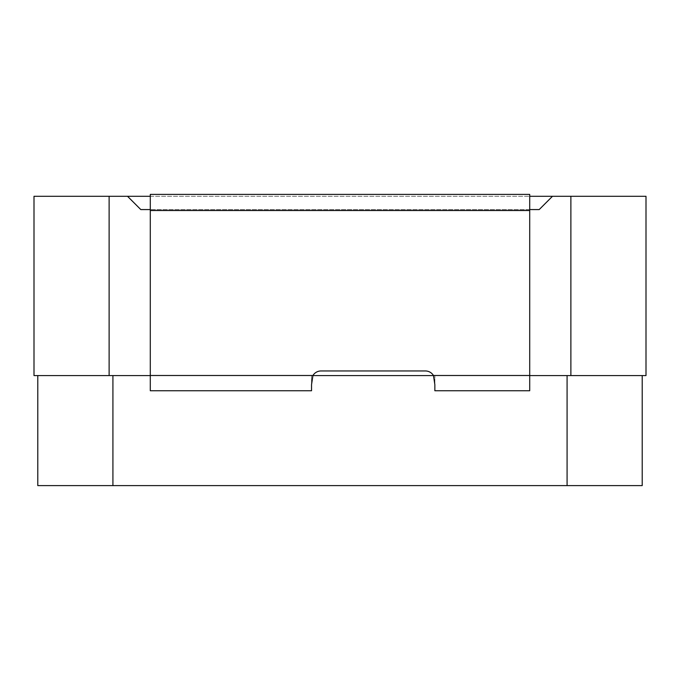 <?xml version="1.0" encoding="UTF-8"?>
<svg xmlns="http://www.w3.org/2000/svg" width="680" height="680" viewBox="0 0 680 680"><rect width="100%" height="100%" fill="white"/><g stroke="black" fill="none" stroke-linecap="round" stroke-linejoin="round"><path stroke-width="0.51" stroke-dasharray="3.4 2.55" d="M109.123 375.572L109.123 196.299L34 196.299L34 375.572L150.288 375.496L150.288 390.745L311.542 390.745L311.542 375.572L433.466 375.496A9.486 9.486 0 0 0 425.365 370.957L321.028 370.957A9.486 9.486 0 0 0 312.936 375.496L434.851 375.572L434.851 390.745L529.712 390.745L529.712 375.572L646 375.572L646 196.299L127.525 196.299L140.803 209.576L150.288 209.576L150.288 375.496L312.936 375.496A9.486 9.486 0 0 1 321.028 370.957L425.365 370.957A9.486 9.486 0 0 1 433.466 375.496L434.851 375.564L434.851 390.745L434.851 375.572L434.851 384.668L434.851 375.572L434.851 384.668L433.466 375.496L529.712 375.572L529.712 210.528L529.712 375.572M37.791 375.572L112.922 375.572L37.791 375.572L37.791 485.605L112.922 485.605L112.922 375.572M311.542 390.745L311.542 375.572L311.542 390.745L150.288 390.745L311.542 390.745L311.542 375.572L312.936 375.496A9.486 9.486 0 0 1 321.028 370.957L425.365 370.957A9.486 9.486 0 0 1 433.466 375.496M642.209 375.572L567.077 375.572L642.209 375.572L642.209 485.605L112.922 485.605M109.123 196.299L127.525 196.299L140.803 209.576L539.197 209.576L552.475 196.299L539.197 209.576L140.803 209.576L127.525 196.299M150.288 375.572L150.288 209.576L529.712 209.576L529.712 210.528L529.712 209.576L539.197 209.576L552.475 196.299M150.288 209.576L150.288 194.395L150.288 209.576L150.288 194.395L529.712 194.395L529.712 209.576L150.288 209.576L150.288 196.299L529.712 196.299M150.288 375.496L150.288 194.395L529.712 194.395L529.712 375.496M312.936 375.496L311.542 384.668M529.712 209.576L529.712 194.395L150.288 194.395M570.877 375.572L570.877 196.299M567.077 485.605L567.077 375.572M150.288 210.528L529.712 210.528"/><path stroke-width="1.02" d="M150.288 375.572L34 375.572L34 196.299L150.288 196.299L150.288 194.395L150.288 390.745L311.542 390.745L311.542 384.668L311.542 390.745M433.475 375.572L312.919 375.572L433.475 375.572M570.877 375.572L570.877 196.299L646 196.299L646 375.572L529.712 375.572M127.525 196.299L140.803 209.576L150.288 209.576M570.877 196.299L552.475 196.299L539.197 209.576L529.712 209.576M529.712 196.299L552.475 196.299M37.791 375.572L37.791 485.605L642.209 485.605L642.209 375.572M311.542 384.668L312.936 375.496A9.486 9.486 0 0 1 321.028 370.957L425.365 370.957A9.486 9.486 0 0 1 433.466 375.496L434.851 384.668L434.851 390.745L529.712 390.745L434.851 390.745L434.851 384.668L434.851 390.745L529.712 390.745L529.712 194.395L150.288 194.395M109.123 375.572L109.123 196.299M567.077 485.605L567.077 375.572M112.922 485.605L112.922 375.572M529.712 210.528L150.288 210.528M150.288 375.496L312.936 375.496M433.466 375.496L529.712 375.496"/></g></svg>
